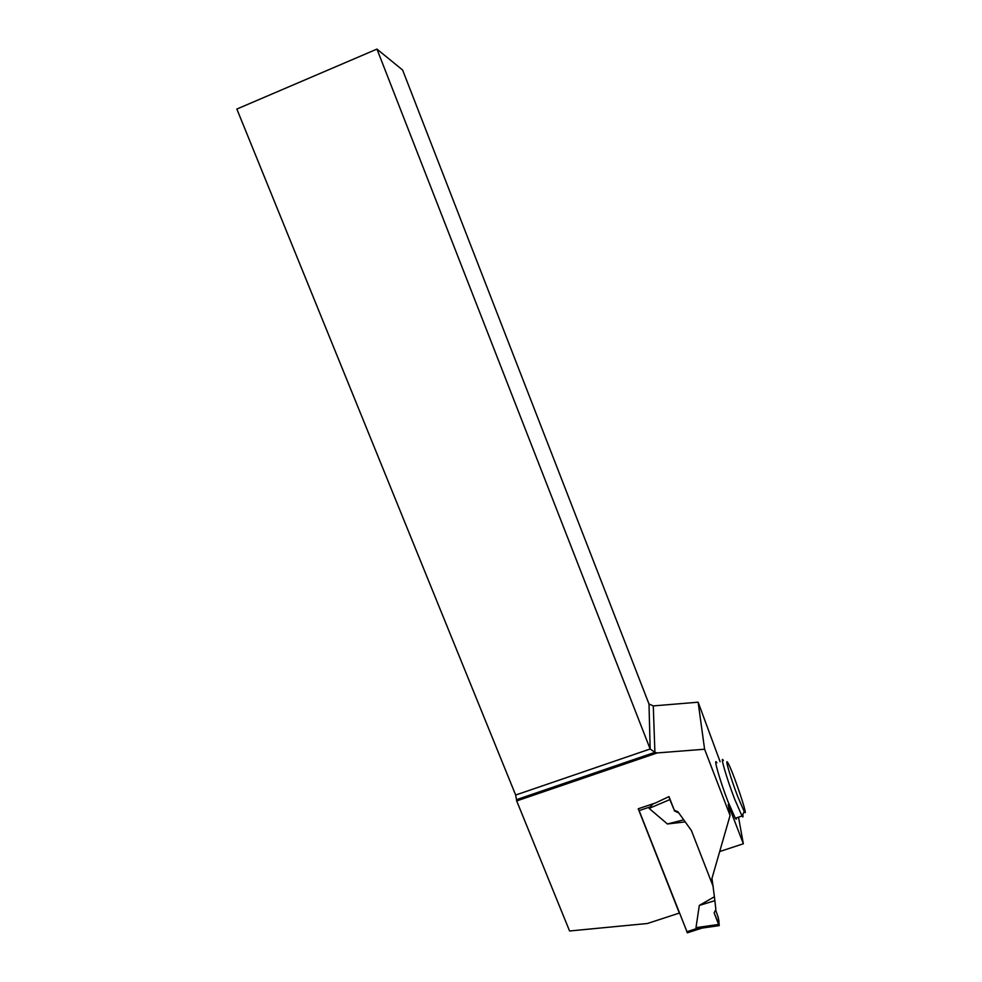 <?xml version="1.0" encoding="UTF-8"?>
<svg xmlns="http://www.w3.org/2000/svg" width="982" height="982" viewBox="0 0 982 982"><rect width="100%" height="100%" fill="white"/><g stroke="black" fill="none" stroke-linecap="round" stroke-linejoin="round"><path stroke-width="1.47" d="M638.386 808.726L687.4 932.802M701.848 928.113L695.993 927.671L699.307 905.429L714.417 896.738L711.975 878.374M711.152 881.235L713.276 886.697M685.215 821.909L667.416 823.984L649.127 808.395L650.035 806.946L639 810.653M653.411 803.681L650.035 806.946M666.52 797.765L668.988 796.586L674.29 810.199L678.022 811.869L685.068 821.701M683.398 819.921L667.416 823.984M674.29 810.199L669.847 799.606L649.127 808.395M674.339 810.874L678.071 812.605M668.988 796.709L669.847 799.606M714.135 912.83C716.271 918.293 720.395 930.003 718.959 923.141C719.217 920.821 718.1 916.439 715.596 910.007L718.259 917.397L719.241 925.461L714.135 912.83L715.866 909.492L714.417 896.738M714.871 900.678L699.307 905.429M718.578 924.455L695.993 927.671M719.696 851.554L743.337 843.771L738.513 817.171M743.337 843.771L728.239 804.504L730.08 815.477L704.597 749.229L698.141 702.204L720.113 761.676M716.897 762.769C712.895 756.042 719.818 780.494 727.969 801.545L735.322 818.227C736.205 819.577 736.561 819.454 736.402 817.871M516.692 800.931L657.216 752.924L654.908 752.347L650.158 748.984L376.953 49.1L236.846 109.051L515.66 795.027L516.692 800.931L569.572 930.985L647.396 923.51L679.36 913.064M679.372 913.15L638.239 808.775L655.645 802.92L668.988 796.586M678.022 811.869L691.389 830.514L711.14 881.259L730.08 815.477M657.216 752.924L704.597 749.229M376.953 49.1L402.608 70.029L649.004 704.008L653.276 705.911L698.141 702.204M516.667 799.606L654.908 752.347L653.276 705.911M515.66 795.027L650.158 748.984L649.004 704.008M742.797 814.397C743.313 817.11 743.055 817.65 741.999 816.017L734.72 799.287C726.582 778.26 719.524 753.857 723.403 760.534M737.838 796.832C730.694 778.333 724.397 756.803 727.76 762.646C732.363 769.471 749.72 820.927 744.221 811.574L737.838 796.832M697.674 928.236L686.725 931.758M701.86 928.15L687.265 932.839M719.143 925.645L699.982 928.383M741.999 816.017L735.322 818.227M744.221 811.574L741.987 815.993"/></g></svg>
